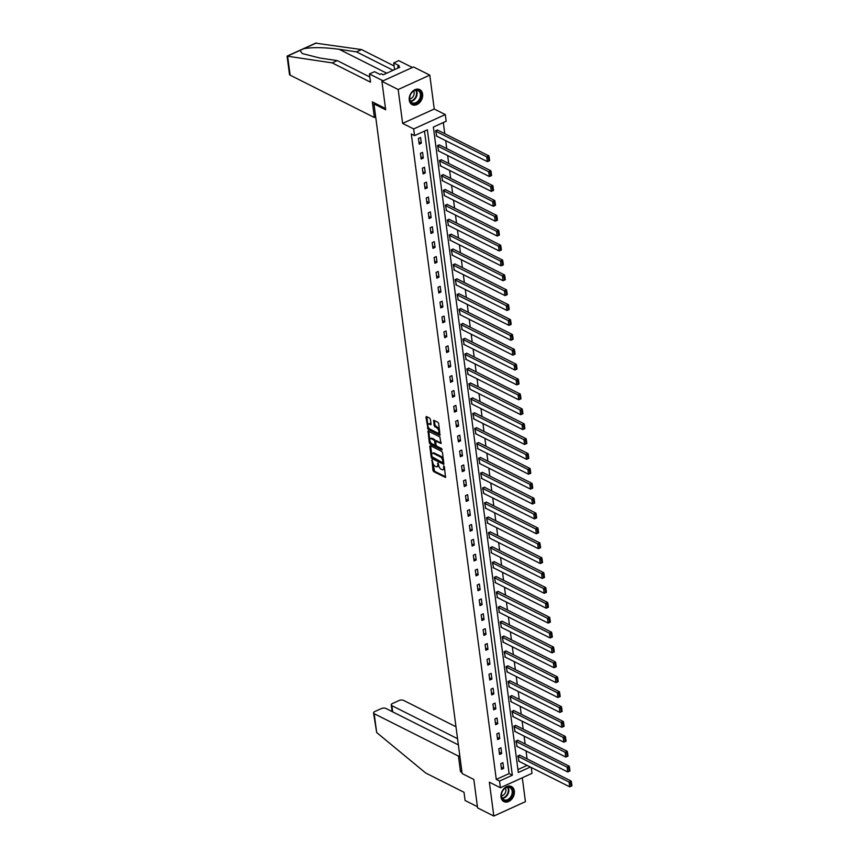 <?xml version="1.0" encoding="UTF-8"?>
<svg xmlns="http://www.w3.org/2000/svg" width="859" height="859" viewBox="0 0 859 859"><rect width="100%" height="100%" fill="white"/><g stroke="black" fill="none" stroke-linecap="round" stroke-linejoin="round"><path stroke-width="1.29" d="M432.002 460.005L432.947 470.388L433.709 471.645L445.51 477.443L444.393 466.856L443.641 465.954L443.673 467.693A3.393 1.686 -114.5 0 1 443.04 469.755A3.393 1.686 -114.5 0 1 442.031 469.658L441.064 469.175A3.393 1.686 -114.5 0 1 438.638 465.159L437.929 462.99L437.746 464.708A3.393 1.686 -114.5 0 1 437.102 466.77A3.393 1.686 -114.5 0 1 436.093 466.673L435.137 466.201A3.393 1.686 -114.5 0 1 432.7 462.174L432.002 460.005M409.26 100.149A8.429 6.238 116.7 0 0 412.137 104.658A8.429 6.238 116.7 0 0 419.503 102.715A8.429 6.238 116.7 0 0 422.596 94.093A8.429 6.238 116.7 0 0 419.718 89.594A8.429 6.238 116.7 0 0 412.352 91.526A8.429 6.238 116.7 0 0 409.26 100.149M501.012 797.098A8.429 6.238 116.7 0 0 503.889 801.597A8.429 6.238 116.7 0 0 511.255 799.665A8.429 6.238 116.7 0 0 514.348 791.042A8.429 6.238 116.7 0 0 511.47 786.543A8.429 6.238 116.7 0 0 504.104 788.476A8.429 6.238 116.7 0 0 501.012 797.098M430.434 419.407L429.672 418.14L426.451 416.529L425.946 417.141L428.158 429.446L439.948 435.255L438.691 423.551L437.929 422.295L433.731 420.309L434.149 425.688L436.844 427.911A2.835 1.407 -114.5 0 1 438.724 430.563A2.835 1.407 -114.5 0 1 438.348 433A2.835 1.407 -114.5 0 1 437.499 432.925L429.951 429.124A2.835 1.407 -114.5 0 1 428.061 426.472A2.835 1.407 -114.5 0 1 428.437 424.035A2.835 1.407 -114.5 0 1 429.285 424.11L430.864 424.776L431.057 424.131L430.434 419.407M381.922 81.347L413.544 66.97L429.79 75.141L398.168 89.519L381.922 81.347L385.67 109.791L373.976 103.907L462.142 773.562L473.835 779.446L477.572 807.879L493.818 816.05L489.362 782.173L500.4 787.735L499.519 781.056L496.277 779.414L411.3 133.993L414.553 135.625L413.673 128.947L445.295 114.569L446.175 121.248L433.355 127.078L518.321 772.499L530.347 767.033M398.168 89.519L402.624 123.395L413.673 128.947M430.295 445.649L429.779 446.272L431.229 457.321L431.991 458.577L443.792 464.386L442.525 452.682L441.773 451.426L430.295 445.649M429.317 442.761L428.061 431.057L439.851 436.866L441.032 443.491L435.749 441.096L435.964 444.876L436.726 446.132L441.569 448.57L441.966 449.901L430.08 444.017L429.317 442.761L430.166 442.364L429.983 440.935M493.818 816.05L525.44 801.672L522.293 777.771M375.222 103.338L373.976 103.907M496.277 779.414L509.097 773.583L424.507 131.105M503.653 768.375L502.902 762.652L500.765 763.619L501.516 769.353L503.653 768.375L501.226 767.151M501.688 753.493L500.937 747.77L498.8 748.737L499.551 754.46L501.688 753.493L499.262 752.269M499.734 738.6L498.982 732.877L496.846 733.854L497.597 739.578L499.734 738.6L497.307 737.387M497.769 723.718L497.017 717.995L494.881 718.962L495.632 724.695L497.769 723.718L495.342 722.505M495.815 708.836L495.063 703.113L492.926 704.079L493.678 709.802L495.815 708.836L493.388 707.612M493.85 693.954L493.098 688.22L490.961 689.197L491.713 694.92L493.85 693.954L491.423 692.73M491.896 679.061L491.144 673.338L489.007 674.315L489.759 680.038L491.896 679.061L489.469 677.848M489.931 664.179L489.179 658.456L487.042 659.422L487.794 665.145L489.931 664.179L487.504 662.955M487.976 649.297L487.225 643.563L485.088 644.54L485.84 650.263L487.976 649.297L485.55 648.073M486.011 634.404L485.26 628.681L483.123 629.658L483.875 635.381L486.011 634.404L483.585 633.19M484.057 619.522L483.306 613.798L481.169 614.765L481.92 620.488L484.057 619.522L481.631 618.297M482.092 604.639L481.341 598.906L479.204 599.883L479.956 605.606L482.092 604.639L479.666 603.415M480.138 589.746L479.386 584.023L477.25 585L478.001 590.724L480.138 589.746L477.711 588.533M478.173 574.864L477.421 569.141L475.285 570.108L476.036 575.841L478.173 574.864L475.746 573.64M476.219 559.982L475.457 554.259L473.32 555.225L474.082 560.948L476.219 559.982L473.792 558.758M474.254 545.089L473.502 539.366L471.366 540.343L472.117 546.066L474.254 545.089L471.827 543.876M472.3 530.207L471.537 524.484L469.401 525.45L470.163 531.184L472.3 530.207L469.873 528.983M470.335 515.325L469.583 509.602L467.446 510.568L468.198 516.291L470.335 515.325L467.908 514.101M468.38 500.432L467.618 494.709L465.481 495.686L466.244 501.409L468.38 500.432L465.954 499.219M466.416 485.55L465.664 479.827L463.527 480.793L464.279 486.527L466.416 485.55L463.989 484.336M464.461 470.668L463.699 464.944L461.562 465.911L462.325 471.634L464.461 470.668L462.035 469.443M462.496 455.785L461.745 450.052L459.608 451.029L460.36 456.752L462.496 455.785L460.07 454.561M460.542 440.892L459.78 435.169L457.643 436.147L458.405 441.87L460.542 440.892L458.115 439.679M458.577 426.01L457.826 420.287L455.689 421.254L456.44 426.977L458.577 426.01L456.15 424.786M456.623 411.128L455.861 405.394L453.724 406.371L454.486 412.095L456.623 411.128L454.196 409.904M454.658 396.235L453.906 390.512L451.77 391.489L452.521 397.212L454.658 396.235L452.231 395.022M452.704 381.353L451.941 375.63L449.805 376.596L450.567 382.319L452.704 381.353L450.277 380.129M450.739 366.471L449.987 360.737L447.85 361.714L448.602 367.437L450.739 366.471L448.312 365.247M448.785 351.578L448.022 345.855L445.885 346.832L446.648 352.555L448.785 351.578L446.358 350.365M446.82 336.696L446.068 330.973L443.931 331.939L444.683 337.673L446.82 336.696L444.393 335.472M444.855 321.814L444.103 316.091L441.966 317.057L442.718 322.78L444.855 321.814L442.439 320.59M442.9 306.921L442.149 301.198L440.012 302.175L440.764 307.898L442.9 306.921L440.474 305.707M440.935 292.039L440.184 286.315L438.047 287.282L438.799 293.016L440.935 292.039L438.519 290.814M438.981 277.156L438.23 271.433L436.093 272.4L436.844 278.123L438.981 277.156L436.555 275.932M437.016 262.263L436.265 256.54L434.128 257.517L434.879 263.241L437.016 262.263L434.6 261.05M435.062 247.381L434.31 241.658L432.174 242.625L432.925 248.358L435.062 247.381L432.635 246.168M433.097 232.499L432.345 226.776L430.209 227.742L430.96 233.465L433.097 232.499L430.681 231.275M431.143 217.617L430.391 211.883L428.254 212.86L429.006 218.583L431.143 217.617L428.716 216.393M429.178 202.724L428.426 197.001L426.289 197.978L427.041 203.701L429.178 202.724L426.762 201.511M427.224 187.842L426.472 182.119L424.335 183.085L425.087 188.808L427.224 187.842L424.797 186.618M425.259 172.96L424.507 167.226L422.37 168.203L423.122 173.926L425.259 172.96L422.843 171.736M423.304 158.067L422.553 152.344L420.416 153.321L421.168 159.044L423.304 158.067L420.878 156.853M421.339 143.185L420.588 137.461L418.451 138.428L419.203 144.151L421.339 143.185L418.913 141.96M527.082 758.894L526.041 750.97M525.128 744.012L524.087 736.088M523.163 729.119L522.122 721.195M521.209 714.237L520.167 706.313M519.244 699.355L518.202 691.431M517.29 684.462L516.248 676.538M515.325 669.58L514.283 661.655M513.371 654.698L512.329 646.773M511.406 639.805L510.364 631.891M509.451 624.923L508.41 616.998M507.486 610.04L506.445 602.116M505.532 595.147L504.491 587.234M503.567 580.265L502.526 572.341M501.613 565.383L500.572 557.459M499.648 550.501L498.607 542.577M497.694 535.608L496.652 527.684M495.729 520.726L494.687 512.802M493.775 505.844L492.733 497.919M491.81 490.951L490.768 483.026M489.855 476.069L488.814 468.144M487.891 461.186L486.849 453.262M485.936 446.293L484.895 438.369M483.971 431.411L482.93 423.487M482.017 416.529L480.976 408.605M480.052 401.636L479.011 393.723M478.098 386.754L477.056 378.83M476.133 371.872L475.091 363.948M474.179 356.979L473.126 349.065M472.214 342.097L471.172 334.172M470.26 327.215L469.207 319.29M468.295 312.332L467.253 304.408M466.34 297.439L465.288 289.515M464.375 282.557L463.334 274.633M462.421 267.675L461.369 259.751M460.456 252.782L459.415 244.858M458.502 237.9L457.45 229.976M456.537 223.018L455.495 215.094M454.583 208.125L453.531 200.201M452.618 193.243L451.576 185.319M450.664 178.361L449.611 170.436M448.699 163.468L447.657 155.554M446.734 148.586L445.692 140.661M444.779 133.703L443.308 122.547M517.934 769.567L527.104 765.401M520.049 755.351L517.859 755.856L519.072 761.364M518.095 740.469L515.894 740.963L517.118 746.482M516.13 725.587L513.94 726.08L515.153 731.589M514.176 710.704L511.975 711.198L513.199 716.707M512.211 695.811L510.021 696.305L511.234 701.824M510.257 680.929L508.056 681.423L509.28 686.932M508.292 666.047L506.101 666.541L507.315 672.049M506.338 651.154L504.136 651.648L505.36 657.167M504.373 636.272L502.182 636.766L503.395 642.285M502.418 621.39L500.217 621.884L501.441 627.392M500.453 606.497L498.252 606.991L499.476 612.51M498.499 591.615L496.298 592.109L497.511 597.628M496.534 576.733L494.333 577.227L495.557 582.735M494.58 561.84L492.379 562.334L493.592 567.853M492.615 546.958L490.414 547.451L491.638 552.971M490.661 532.075L488.46 532.569L489.673 538.078M488.696 517.182L486.495 517.687L487.719 523.195M486.742 502.3L484.54 502.794L485.754 508.313M484.777 487.418L482.575 487.912L483.8 493.42M482.822 472.536L480.621 473.03L481.835 478.538M480.857 457.643L478.656 458.137L479.88 463.656M478.903 442.761L476.702 443.255L477.915 448.763M476.938 427.879L474.737 428.373L475.961 433.881M474.984 412.986L472.783 413.48L473.996 418.999M473.019 398.104L470.818 398.597L472.042 404.117M471.065 383.221L468.864 383.715L470.077 389.224M469.1 368.328L466.899 368.822L468.123 374.341M467.146 353.446L464.944 353.94L466.158 359.459M465.181 338.564L462.98 339.058L464.204 344.566M463.226 323.671L461.025 324.165L462.239 329.684M461.262 308.789L459.06 309.283L460.284 314.802M459.307 293.907L457.106 294.401L458.319 299.909M457.342 279.014L455.141 279.519L456.365 285.027M455.388 264.132L453.187 264.626L454.4 270.145M453.423 249.25L451.222 249.744L452.446 255.252M451.469 234.367L449.268 234.861L450.481 240.37M449.504 219.475L447.303 219.968L448.527 225.487M447.55 204.592L445.349 205.086L446.562 210.595M445.585 189.71L443.384 190.204L444.608 195.712M443.62 174.817L441.429 175.311L442.643 180.83M441.666 159.935L439.464 160.429L440.688 165.948M439.701 145.053L437.51 145.547L438.724 151.055M437.746 130.16L435.545 130.654L436.769 136.173M402.624 123.395L434.246 109.018L429.79 75.141M434.246 109.018L445.295 114.569M531.249 767.495L532.022 773.347L500.4 787.735M499.519 781.056L512.34 775.226L427.374 129.806L414.553 135.625M509.097 773.583L512.34 775.226M437.102 466.77L437.961 466.383A3.393 1.686 -114.5 0 0 438.627 465.095M443.04 469.755L443.888 469.368A3.393 1.686 -114.5 0 0 444.554 468.08M432.893 463.033L434.568 471.258L445.714 476.863M432.152 457.213L443.996 463.796M430.627 445.821L431.776 454.604M431.991 456.741L442.6 462.69L442.782 460.896A3.393 1.686 -114.5 0 0 440.345 456.881L433.451 453.412A3.393 1.686 -114.5 0 0 432.442 453.316A3.393 1.686 -114.5 0 0 431.809 455.377L431.991 456.741M443.448 459.651A3.393 1.686 -114.5 0 0 441.193 456.483L440.345 456.881M432.442 453.316L433.301 452.929A3.393 1.686 -114.5 0 1 434.31 453.026L441.193 456.483M429.833 439.787L428.716 431.315L427.857 431.701M441.247 442.911L436.415 440.968M442.052 449.214L430.928 443.631L430.08 444.017M431.239 438.691A2.835 1.407 -114.5 0 0 430.391 438.616A2.835 1.407 -114.5 0 0 430.015 441.054A2.835 1.407 -114.5 0 0 431.894 443.706L434.557 445.048L435.073 444.425L434.654 441.29L433.902 440.033L431.239 438.691L432.088 438.305A2.835 1.407 -114.5 0 0 431.25 438.23L430.391 438.616M432.088 438.305L434.751 439.647L435.567 441.333M430.166 442.364L430.928 443.631M428.437 424.035L429.296 423.648A2.835 1.407 -114.5 0 1 430.144 423.723L431.068 424.196M438.348 433L439.207 432.614A2.835 1.407 -114.5 0 0 439.754 431.594M439.561 430.101A2.835 1.407 -114.5 0 0 437.693 427.524L436.844 427.911M434.375 420.513L435.008 425.302L437.693 427.524M428.083 426.547L429.017 429.06L440.152 434.665M426.794 416.69L427.889 425.055M517.913 756.328L569.055 782.055L569.689 786.823L518.546 761.095M570.634 782.903L571.074 786.243L571.933 785.845L571.493 782.506L570.634 782.903L569.055 782.055L571.192 781.078L519.523 755.093M569.689 786.823L571.074 786.243M571.493 782.506L571.192 781.078M511.728 788.315A7.291 5.401 -63.3 0 1 510.783 798.075A7.291 5.401 -63.3 0 1 502.59 799.299A7.291 5.401 -63.3 0 1 503.546 789.539A7.291 5.401 -63.3 0 1 511.728 788.315M502.601 798.73A6.754 4.993 116.7 0 0 503.803 799.675A6.754 4.993 116.7 0 0 510.794 796.776A6.754 4.993 116.7 0 0 511.073 788.562A6.754 4.993 116.7 0 0 509.87 787.606A6.754 4.993 116.7 0 0 502.88 790.516A6.754 4.993 116.7 0 0 502.601 798.73M501.463 795.831A4.81 3.554 116.7 0 0 505.275 792.857A4.81 3.554 116.7 0 0 505.393 788.036M503.395 801.297L503.288 801.232A8.375 6.196 116.7 0 0 503.395 801.297A8.375 6.196 116.7 0 0 512.061 797.7A8.375 6.196 116.7 0 0 512.415 787.499A8.375 6.196 116.7 0 0 510.922 786.329A8.375 6.196 116.7 0 0 510.804 786.264M419.976 91.365A7.291 5.401 -63.3 0 1 419.02 101.126A7.291 5.401 -63.3 0 1 410.838 102.35A7.291 5.401 -63.3 0 1 411.783 92.589A7.291 5.401 -63.3 0 1 419.976 91.365M410.849 101.781A6.754 4.993 116.7 0 0 412.041 102.736A6.754 4.993 116.7 0 0 419.031 99.827A6.754 4.993 116.7 0 0 419.31 91.612A6.754 4.993 116.7 0 0 418.118 90.667A6.754 4.993 116.7 0 0 411.128 93.567A6.754 4.993 116.7 0 0 410.849 101.781M409.711 98.882A4.81 3.554 116.7 0 0 413.523 95.907A4.81 3.554 116.7 0 0 413.63 91.086M411.525 104.283A8.375 6.196 116.7 0 0 411.644 104.347A8.375 6.196 116.7 0 0 420.309 100.75A8.375 6.196 116.7 0 0 420.652 90.56A8.375 6.196 116.7 0 0 419.171 89.379A8.375 6.196 116.7 0 0 419.052 89.315M376.671 732.534L373.536 712.959A3.243 1.471 -7.5 0 0 374.191 713.7L376.671 732.534L425.677 773.003L464.01 792.288L465.084 800.491L477.421 806.698M455.979 726.757L403.505 700.364A3.243 1.471 -7.5 0 0 398.995 700.557L392.499 703.51A3.243 1.471 -7.5 0 0 391.232 704.906A3.243 1.471 -7.5 0 0 391.887 705.658L392.703 711.875M457.546 738.686L391.887 705.658M458.362 744.903L385.809 708.417A3.243 1.471 -7.5 0 0 381.299 708.6L374.803 711.553A3.243 1.471 -7.5 0 0 373.536 712.959M459.758 755.49L458.448 756.081L374.191 713.7M461.82 771.135L460.51 771.726L458.448 756.081M461.992 772.477L460.51 771.726M393.111 70.288L356.464 51.851L361.499 49.564L315.629 43.154L287.067 56.136L332.186 62.89L337.233 60.602L369.832 76.999M356.464 51.851L339.155 49.296C324.219 47.32 312.408 47.127 303.721 48.738L299.995 50.423L302.261 53.559L319.924 58.047L337.233 60.602M332.186 62.89L370.519 82.174L369.434 73.971L374.481 71.673L379.936 74.422L381.299 73.799L383.254 74.776L399.746 67.27L397.803 66.293L399.167 65.671L393.712 62.932L394.592 69.622M393.712 62.932L398.748 60.635L412.395 67.496L383.082 80.832L369.434 73.971M361.499 49.564L394.109 65.96M385.498 108.513L372.323 101.877L374.384 117.533L290.127 75.152A3.243 1.471 172.5 0 1 289.472 74.4L287.067 56.136M374.384 117.533L375.694 116.931M397.803 66.293L398.028 68.054M515.958 741.446L567.101 767.162L567.724 771.94L516.581 746.213M568.679 768.01L569.12 771.35L569.968 770.963L569.528 767.624L568.679 768.01L567.101 767.162L569.238 766.196L517.569 740.2M567.724 771.94L569.12 771.35M569.528 767.624L569.238 766.196M513.993 726.553L565.136 752.28L565.77 757.047L514.627 731.331M566.715 753.128L567.155 756.468L568.014 756.081L567.574 752.742L566.715 753.128L565.136 752.28L567.273 751.303L515.604 725.318M565.77 757.047L567.155 756.468M567.574 752.742L567.273 751.303M512.039 711.671L563.182 737.398L563.805 742.165L512.662 716.438M564.76 738.246L565.201 741.585L566.049 741.199L565.609 737.86L564.76 738.246L563.182 737.398L565.319 736.421L513.65 710.436M563.805 742.165L565.201 741.585M565.609 737.86L565.319 736.421M510.074 696.789L561.217 722.505L561.85 727.283L510.708 701.556M562.795 723.353L563.236 726.693L564.095 726.306L563.654 722.967L562.795 723.353L561.217 722.505L563.354 721.539L511.685 695.543M561.85 727.283L563.236 726.693M563.654 722.967L563.354 721.539M508.12 681.896L559.263 707.623L559.885 712.39L508.743 686.674M560.841 708.471L561.281 711.81L562.13 711.424L561.689 708.084L560.841 708.471L559.263 707.623L561.399 706.656L509.731 680.661M559.885 712.39L561.281 711.81M561.689 708.084L561.399 706.656M506.155 667.014L557.298 692.741L557.931 697.508L506.789 671.781M558.876 693.589L559.316 696.928L560.175 696.542L559.735 693.202L558.876 693.589L557.298 692.741L559.434 691.763L507.766 665.779M557.931 697.508L559.316 696.928M559.735 693.202L559.434 691.763M504.201 652.131L555.344 677.848L555.966 682.626L504.824 656.899M556.922 678.696L557.362 682.035L558.21 681.649L557.77 678.309L556.922 678.696L555.344 677.848L557.48 676.881L505.811 650.897M555.966 682.626L557.362 682.035M557.77 678.309L557.48 676.881M502.236 637.238L553.379 662.965L554.012 667.733L502.869 642.017M554.957 663.814L555.397 667.153L556.256 666.767L555.816 663.427L554.957 663.814L553.379 662.965L555.515 661.999L503.846 636.004M554.012 667.733L555.397 667.153M555.816 663.427L555.515 661.999M500.282 622.356L551.424 648.083L552.047 652.851L500.904 627.124M553.003 648.932L553.443 652.271L554.291 651.884L553.851 648.545L553.003 648.932L551.424 648.083L553.561 647.106L501.892 621.121M552.047 652.851L553.443 652.271M553.851 648.545L553.561 647.106M498.317 607.474L549.459 633.19L550.093 637.969L498.95 612.242M551.038 634.049L551.478 637.389L552.337 636.991L551.897 633.652L551.038 634.049L549.459 633.19L551.596 632.224L499.927 606.239M550.093 637.969L551.478 637.389M551.897 633.652L551.596 632.224M496.362 592.592L547.505 618.308L548.128 623.076L496.985 597.359M549.084 619.156L549.524 622.496L550.372 622.109L549.932 618.77L549.084 619.156L547.505 618.308L549.642 617.342L497.973 591.346M548.128 623.076L549.524 622.496M549.932 618.77L549.642 617.342M494.397 577.699L545.54 603.426L546.174 608.193L495.031 582.477M547.119 604.274L547.559 607.614L548.418 607.227L547.978 603.888L547.119 604.274L545.54 603.426L547.677 602.449L496.008 576.464M546.174 608.193L547.559 607.614M547.978 603.888L547.677 602.449M492.443 562.817L543.586 588.544L544.209 593.311L493.066 567.584M545.164 589.392L545.605 592.731L546.453 592.334L546.013 588.995L545.164 589.392L543.586 588.544L545.723 587.567L494.054 561.582M544.209 593.311L545.605 592.731M546.013 588.995L545.723 587.567M490.478 547.935L541.621 573.651L542.254 578.429L491.112 552.702M543.199 574.499L543.64 577.839L544.499 577.452L544.058 574.113L543.199 574.499L541.621 573.651L543.758 572.685L492.089 546.689M542.254 578.429L543.64 577.839M544.058 574.113L543.758 572.685M488.524 533.042L539.667 558.769L540.29 563.536L489.147 537.82M541.245 559.617L541.685 562.956L542.534 562.57L542.093 559.23L541.245 559.617L539.667 558.769L541.804 557.792L490.135 531.807M540.29 563.536L541.685 562.956M542.093 559.23L541.804 557.792M486.559 518.16L537.702 543.887L538.335 548.654L487.193 522.927M539.28 544.735L539.72 548.074L540.579 547.677L540.139 544.338L539.28 544.735L537.702 543.887L539.839 542.909L488.17 516.925M538.335 548.654L539.72 548.074M540.139 544.338L539.839 542.909M484.605 503.277L535.748 528.994L536.37 533.772L485.228 508.045M537.326 529.842L537.766 533.181L538.614 532.795L538.174 529.455L537.326 529.842L535.748 528.994L537.884 528.027L486.215 502.032M536.37 533.772L537.766 533.181M538.174 529.455L537.884 528.027M482.64 488.384L533.783 514.111L534.416 518.879L483.273 493.163M535.361 514.96L535.801 518.299L536.66 517.913L536.22 514.573L535.361 514.96L533.783 514.111L535.919 513.134L484.251 487.15M534.416 518.879L535.801 518.299M536.22 514.573L535.919 513.134M480.686 473.502L531.828 499.229L532.451 503.997L481.308 478.27M533.407 500.078L533.847 503.417L534.695 503.03L534.255 499.691L533.407 500.078L531.828 499.229L533.965 498.252L482.296 472.267M532.451 503.997L533.847 503.417M534.255 499.691L533.965 498.252M478.721 458.62L529.863 484.336L530.497 489.115L479.354 463.388M531.442 485.185L531.882 488.524L532.741 488.137L532.301 484.798L531.442 485.185L529.863 484.336L532 483.37L480.331 457.375M530.497 489.115L531.882 488.524M532.301 484.798L532 483.37M476.766 443.727L527.909 469.454L528.532 474.222L477.389 448.505M529.488 470.303L529.928 473.642L530.776 473.255L530.336 469.916L529.488 470.303L527.909 469.454L530.046 468.488L478.377 442.492M528.532 474.222L529.928 473.642M530.336 469.916L530.046 468.488M474.802 428.845L525.944 454.572L526.578 459.34L475.435 433.612M527.523 455.42L527.963 458.76L528.822 458.373L528.382 455.034L527.523 455.42L525.944 454.572L528.081 453.595L476.412 427.61M526.578 459.34L527.963 458.76M528.382 455.034L528.081 453.595M472.847 413.963L523.979 439.679L524.613 444.457L473.47 418.73M525.568 440.527L526.009 443.867L526.857 443.48L526.417 440.141L525.568 440.527L523.979 439.679L526.116 438.713L474.458 412.728M524.613 444.457L526.009 443.867M526.417 440.141L526.116 438.713M470.882 399.07L522.025 424.797L522.648 429.564L471.516 403.848M523.603 425.645L524.044 428.985L524.903 428.598L524.462 425.259L523.603 425.645L522.025 424.797L524.162 423.831L472.493 397.835M522.648 429.564L524.044 428.985M524.462 425.259L524.162 423.831M468.928 384.188L520.06 409.915L520.694 414.682L469.551 388.955M521.649 410.763L522.089 414.102L522.938 413.716L522.497 410.377L521.649 410.763L520.06 409.915L522.197 408.938L470.528 382.953M520.694 414.682L522.089 414.102M522.497 410.377L522.197 408.938M466.963 369.306L518.106 395.022L518.729 399.8L467.597 374.073M519.684 395.881L520.125 399.22L520.983 398.823L520.543 395.484L519.684 395.881L518.106 395.022L520.243 394.056L468.574 368.071M518.729 399.8L520.125 399.22M520.543 395.484L520.243 394.056M465.009 354.423L516.141 380.14L516.774 384.907L465.632 359.191M517.73 380.988L518.17 384.327L519.019 383.941L518.578 380.601L517.73 380.988L516.141 380.14L518.278 379.173L466.609 353.178M516.774 384.907L518.17 384.327M518.578 380.601L518.278 379.173M463.044 339.53L514.187 365.258L514.809 370.025L463.677 344.309M515.765 366.106L516.205 369.445L517.064 369.059L516.624 365.719L515.765 366.106L514.187 365.258L516.323 364.28L464.655 338.296M514.809 370.025L516.205 369.445M516.624 365.719L516.323 364.28M461.09 324.648L512.222 350.375L512.855 355.143L461.712 329.416M513.811 351.224L514.24 354.563L515.099 354.166L514.659 350.826L513.811 351.224L512.222 350.375L514.358 349.398L462.69 323.413M512.855 355.143L514.24 354.563M514.659 350.826L514.358 349.398M459.125 309.766L510.267 335.482L510.89 340.261L459.758 314.534M511.846 336.331L512.286 339.67L513.145 339.284L512.705 335.944L511.846 336.331L510.267 335.482L512.404 334.516L460.735 308.521M510.89 340.261L512.286 339.67M512.705 335.944L512.404 334.516M457.171 294.873L508.303 320.6L508.936 325.368L457.793 299.651M509.892 321.449L510.321 324.788L511.18 324.401L510.74 321.062L509.892 321.449L508.303 320.6L510.439 319.623L458.77 293.638M508.936 325.368L510.321 324.788M510.74 321.062L510.439 319.623M455.206 279.991L506.348 305.718L506.971 310.486L455.839 284.758M507.927 306.566L508.367 309.906L509.226 309.508L508.786 306.169L507.927 306.566L506.348 305.718L508.485 304.741L456.816 278.756M506.971 310.486L508.367 309.906M508.786 306.169L508.485 304.741M453.251 265.109L504.383 290.825L505.017 295.603L453.874 269.876M505.972 291.673L506.402 295.013L507.261 294.626L506.821 291.287L505.972 291.673L504.383 290.825L506.52 289.859L454.851 263.863M505.017 295.603L506.402 295.013M506.821 291.287L506.52 289.859M451.286 250.216L502.429 275.943L503.052 280.71L451.92 254.994M504.008 276.791L504.448 280.131L505.307 279.744L504.867 276.405L504.008 276.791L502.429 275.943L504.566 274.966L452.897 248.981M503.052 280.71L504.448 280.131M504.867 276.405L504.566 274.966M449.332 235.334L500.464 261.061L501.098 265.828L449.955 240.101M502.043 261.909L502.483 265.248L503.342 264.862L502.902 261.523L502.043 261.909L500.464 261.061L502.601 260.084L450.932 234.099M501.098 265.828L502.483 265.248M502.902 261.523L502.601 260.084M447.367 220.452L498.51 246.168L499.133 250.946L448.001 225.219M500.088 247.016L500.529 250.356L501.388 249.969L500.947 246.63L500.088 247.016L498.51 246.168L500.647 245.202L448.978 219.206M499.133 250.946L500.529 250.356M500.947 246.63L500.647 245.202M445.413 205.559L496.545 231.286L497.178 236.053L446.036 210.337M498.123 232.134L498.564 235.473L499.423 235.087L498.982 231.747L498.123 232.134L496.545 231.286L498.682 230.319L447.013 204.324M497.178 236.053L498.564 235.473M498.982 231.747L498.682 230.319M443.448 190.677L494.591 216.404L495.213 221.171L444.082 195.444M496.169 217.252L496.609 220.591L497.458 220.205L497.028 216.865L496.169 217.252L494.591 216.404L496.727 215.426L445.059 189.442M495.213 221.171L496.609 220.591M497.028 216.865L496.727 215.426M441.494 175.794L492.626 201.511L493.259 206.289L442.117 180.562M494.204 202.359L494.644 205.698L495.503 205.312L495.063 201.972L494.204 202.359L492.626 201.511L494.763 200.544L443.094 174.56M493.259 206.289L494.644 205.698M495.063 201.972L494.763 200.544M439.529 160.901L490.672 186.628L491.294 191.396L440.152 165.68M492.25 187.477L492.69 190.816L493.538 190.43L493.109 187.09L492.25 187.477L490.672 186.628L492.808 185.662L441.139 159.667M491.294 191.396L492.69 190.816M493.109 187.09L492.808 185.662M437.564 146.019L488.707 171.746L489.34 176.514L438.197 150.787M490.285 172.595L490.725 175.934L491.584 175.547L491.144 172.208L490.285 172.595L488.707 171.746L490.843 170.769L439.174 144.784M489.34 176.514L490.725 175.934M491.144 172.208L490.843 170.769M435.61 131.137L486.752 156.853L487.375 161.632L436.232 135.905M488.331 157.712L488.771 161.052L489.619 160.654L489.179 157.315L488.331 157.712L486.752 156.853L488.889 155.887L437.22 129.902M487.375 161.632L488.771 161.052M489.179 157.315L488.889 155.887M432.217 460.177L431.637 460.435M444.071 466.147L443.502 466.405M438.144 463.162L437.575 463.42M438.53 464.354L437.746 464.708M444.457 467.328L443.673 467.693M434.568 471.258L433.709 471.645M433.806 470.002L432.947 470.388M432.85 458.191L431.991 458.577M432.034 456.956L431.229 457.321M430.627 445.885L429.779 446.272M443.738 461.895L442.954 462.26M443.566 460.542L442.782 460.896M434.31 453.026L433.451 453.412M436.92 440.731L436.061 441.129M435.857 444.071L435.073 444.425M435.513 440.903L434.654 441.29M434.751 439.647L433.902 440.033M430.144 423.723L429.285 424.11M435.771 426.558L434.912 426.944M435.008 425.302L434.149 425.688M434.386 420.566L433.527 420.953M429.017 429.06L428.158 429.446M428.254 427.803L427.395 428.19M426.794 416.755L425.946 417.141M507.948 787.209A6.754 4.993 -63.3 0 1 507.916 794.188A6.754 4.993 -63.3 0 1 502.332 798.376M502.107 798A6.539 4.832 116.7 0 0 507.444 793.952A6.539 4.832 116.7 0 0 507.519 787.252M416.196 90.259A6.754 4.993 -63.3 0 1 416.164 97.239A6.754 4.993 -63.3 0 1 410.581 101.426M410.344 101.051A6.539 4.832 116.7 0 0 415.692 97.003A6.539 4.832 116.7 0 0 415.756 90.302M316.445 42.95L303.721 48.738M299.995 50.423L287.271 56.211M287.647 56.307L290.127 75.152M386.69 73.208L339.155 49.296M443.673 462.325L442.814 462.711M436.608 440.71L435.749 441.096M435.728 444.683L434.869 445.069M391.232 704.906L392.112 711.585"/></g></svg>
